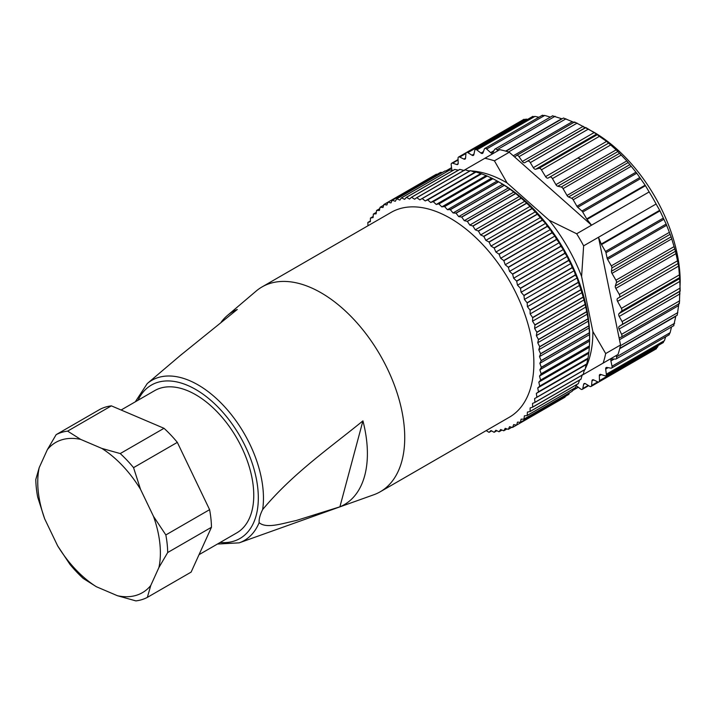 <?xml version="1.0" encoding="UTF-8"?>
<svg xmlns="http://www.w3.org/2000/svg" width="716" height="716" viewBox="0 0 716 716"><rect width="100%" height="100%" fill="white"/><g stroke="black" fill="none" stroke-linecap="round" stroke-linejoin="round"><path stroke-width="1.07" d="M199.03 554.667L236.754 532.892A82.116 47.408 -120 0 0 236.754 438.076A82.116 47.408 -120 0 0 154.629 390.659L121.111 410.008M180.11 355.646L237.291 309.455A111.436 64.342 -120 0 0 227.348 315.532L256.122 291.099A118.247 68.271 60 0 1 261.993 286.955L391.133 212.392A118.247 68.271 60 0 1 509.38 280.672A118.247 68.271 60 0 1 509.38 417.213L380.241 491.776A118.247 68.271 60 0 1 373.725 494.783L239.207 542.844L217.413 544.053M261.993 286.955A118.247 68.271 60 0 1 380.241 355.226A118.247 68.271 60 0 1 380.241 491.776M227.348 315.532A111.436 64.342 -120 0 0 221.235 322.039M362.931 420.865C329.611 448.1 292.79 473.374 262.647 509.559C260.042 514.75 258.87 519.118 259.138 522.653C266.513 529.052 282.641 523.378 296.048 520.568L339.903 506.821A111.436 64.342 -120 0 0 362.931 420.865L339.903 506.821M44.66 518.805L37.671 497.092A93.286 53.861 60 0 1 35.8 479.496L39.219 467.602A86.717 50.066 -120 0 0 44.66 518.805L57.593 545.762A86.717 50.066 -120 0 0 96.356 586.726L117.442 595.721A86.717 50.066 -120 0 0 150.763 585.491L158.916 567.519A86.717 50.066 -120 0 0 153.475 516.326L140.542 489.359A86.717 50.066 -120 0 0 101.779 448.395L80.693 439.4A86.717 50.066 -120 0 0 47.372 449.63L39.219 467.602M96.356 586.726L83.262 578.456A93.286 53.861 60 0 1 69.944 564.378L57.593 545.762M150.763 585.491L147.344 597.386L191.118 572.111L211.471 527.262L167.696 552.528L158.916 567.519M147.344 597.386A93.286 53.861 60 0 1 135.897 600.894L117.442 595.721M153.475 516.326L165.835 534.942L209.6 509.667L177.326 442.372L133.552 467.646L140.542 489.359M165.835 534.942A93.286 53.861 60 0 1 167.696 552.528M211.471 527.262A93.286 53.861 -120 0 0 209.6 509.667M101.779 448.395L120.234 453.568L164.009 428.302L111.374 405.856A93.286 53.861 -120 0 0 99.927 409.373L56.152 434.648A93.286 53.861 60 0 1 67.608 431.13L80.693 439.4M120.234 453.568A93.286 53.861 60 0 1 133.552 467.646M177.326 442.372A93.286 53.861 -120 0 0 164.009 428.302M111.374 405.856L67.608 431.13M47.372 449.63L56.152 434.648M486.209 430.593L488.956 432.312A128.764 74.339 60 0 0 489.091 432.321L490.961 430.549L494.058 432.267A128.764 74.339 60 0 0 494.183 432.258L495.893 430.262L498.98 431.748A128.764 74.339 60 0 0 499.106 431.73L500.645 429.519L503.715 430.772A128.764 74.339 60 0 0 503.831 430.746L505.21 428.329L508.235 429.34A128.764 74.339 60 0 0 508.351 429.296L509.541 426.691L512.531 427.452A128.764 74.339 60 0 0 512.638 427.398L513.649 424.606L516.576 425.125A128.764 74.339 60 0 0 516.675 425.062L517.507 422.091L520.362 422.359A128.764 74.339 60 0 0 520.46 422.288L521.096 419.155L523.87 419.173A128.764 74.339 60 0 0 523.96 419.084L524.407 415.808L527.092 415.575A128.764 74.339 60 0 0 527.173 415.477L527.423 412.058L530.01 411.575A128.764 74.339 60 0 0 530.082 411.467L530.135 407.923L532.606 407.189A128.764 74.339 60 0 0 532.668 407.073L532.534 403.421L534.888 402.446A128.764 74.339 60 0 0 534.942 402.32L534.61 398.579L536.83 397.353A128.764 74.339 60 0 0 536.875 397.219L536.347 393.397L538.423 391.938A128.764 74.339 60 0 0 538.459 391.795L537.752 387.902L539.676 386.219A128.764 74.339 60 0 0 539.703 386.067L538.808 382.129L540.58 380.214A128.764 74.339 60 0 0 540.598 380.053L539.515 376.079L541.117 373.949A128.764 74.339 60 0 0 541.126 373.788L539.864 369.796L541.305 367.46A128.764 74.339 60 0 0 541.305 367.29L539.864 363.289L541.126 360.757A128.764 74.339 60 0 0 541.117 360.578L539.515 356.595L540.598 353.865A128.764 74.339 60 0 0 540.58 353.695L538.808 349.739L539.703 346.83A128.764 74.339 60 0 0 539.676 346.651L537.752 342.74L538.459 339.67A128.764 74.339 60 0 0 538.423 339.482L536.347 335.625L536.875 332.403A128.764 74.339 60 0 0 536.83 332.215L534.61 328.438L534.942 325.073A128.764 74.339 60 0 0 534.888 324.885L532.534 321.198L532.668 317.698A128.764 74.339 60 0 0 532.606 317.51L530.135 313.93L530.082 310.314A128.764 74.339 60 0 0 530.01 310.126L527.423 306.663L527.173 302.949A128.764 74.339 60 0 0 527.092 302.761L524.407 299.431L523.96 295.627A128.764 74.339 60 0 0 523.87 295.44L521.096 292.253L520.46 288.387A128.764 74.339 60 0 0 520.362 288.199L517.507 285.174L516.675 281.245L564.987 253.357A128.764 74.339 -120 0 0 564.888 253.169L563.358 249.508L560.95 246.349A128.764 74.339 -120 0 0 560.843 246.17L559.25 242.679L556.663 239.502A128.764 74.339 -120 0 0 556.547 239.323L554.909 236.029L552.143 232.834A128.764 74.339 -120 0 0 552.027 232.673L550.353 229.576L547.418 226.39A128.764 74.339 -120 0 0 547.293 226.229L545.601 223.347L542.495 220.188A128.764 74.339 -120 0 0 542.37 220.027L537.403 214.236A128.764 74.339 -120 0 0 537.269 214.093L532.149 208.58A128.764 74.339 -120 0 0 532.015 208.446L526.77 203.237A128.764 74.339 -120 0 0 526.636 203.102L521.284 198.216A128.764 74.339 -120 0 0 521.141 198.09L515.699 193.544A128.764 74.339 -120 0 0 515.556 193.436L510.052 189.248A128.764 74.339 -120 0 0 509.908 189.14L504.359 185.337A128.764 74.339 -120 0 0 504.207 185.238L498.64 181.819A128.764 74.339 -120 0 0 498.569 181.783A128.764 74.339 -120 0 0 498.497 181.739L492.921 178.723A128.764 74.339 -120 0 0 492.778 178.651L487.229 176.046A128.764 74.339 -120 0 0 487.086 175.984L481.582 173.818A128.764 74.339 -120 0 0 481.438 173.764L475.997 172.028A128.764 74.339 -120 0 0 475.854 171.992L474.95 172.252L470.502 170.694A128.764 74.339 -120 0 0 470.358 170.668L422.055 198.556A128.764 74.339 60 0 1 422.189 198.583L470.502 170.694M422.189 198.583L425.241 200.945L427.541 199.88A128.764 74.339 60 0 1 427.685 199.925L430.701 202.485L433.126 201.661A128.764 74.339 60 0 1 433.27 201.706L436.232 204.454L438.774 203.881A128.764 74.339 60 0 1 438.917 203.944L441.817 206.87L444.466 206.539A128.764 74.339 60 0 1 444.609 206.611L447.437 209.707L450.185 209.627A128.764 74.339 60 0 1 450.328 209.716L453.076 212.956L455.904 213.135A128.764 74.339 60 0 1 456.047 213.225L458.696 216.608L461.596 217.037A128.764 74.339 60 0 1 461.739 217.145L464.281 220.653L467.244 221.325A128.764 74.339 60 0 1 467.387 221.441L469.812 225.066L472.828 225.988A128.764 74.339 60 0 1 472.972 226.104L475.272 229.836L478.324 230.991A128.764 74.339 60 0 1 478.458 231.125L480.624 234.938L483.703 236.334A128.764 74.339 60 0 1 483.837 236.477L485.86 240.352L488.956 241.981A128.764 74.339 60 0 1 489.091 242.133L490.961 246.062L494.058 247.924A128.764 74.339 60 0 1 494.183 248.076L495.893 252.05L498.98 254.126A128.764 74.339 60 0 1 499.106 254.287L500.645 258.279L503.715 260.561A128.764 74.339 60 0 1 503.831 260.731L505.21 264.732L508.235 267.22A128.764 74.339 60 0 1 508.351 267.39L509.541 271.382L512.531 274.058A128.764 74.339 60 0 1 512.638 274.237L513.649 278.202L516.576 281.066A128.764 74.339 60 0 1 516.675 281.245M422.055 198.556L419.889 199.862L416.81 197.714L465.114 169.817A128.764 74.339 -120 0 0 464.979 169.799L416.667 197.697A128.764 74.339 60 0 1 416.81 197.714M416.667 197.697L414.654 199.236L411.557 197.294L459.869 169.406A128.764 74.339 -120 0 0 459.735 169.397L411.423 197.294A128.764 74.339 60 0 1 411.557 197.294M411.423 197.294L409.552 199.066L406.455 197.347L454.767 169.459A128.764 74.339 -120 0 0 454.642 169.459L406.33 197.356A128.764 74.339 60 0 1 406.455 197.347M406.33 197.356L404.621 199.352L401.533 197.858L449.845 169.969A128.764 74.339 -120 0 0 449.72 169.987L401.408 197.885A128.764 74.339 60 0 1 401.533 197.858M401.408 197.885L399.859 200.086L396.798 198.833L445.11 170.945A128.764 74.339 -120 0 0 444.994 170.972L396.682 198.869A128.764 74.339 60 0 1 396.798 198.833M396.682 198.869L395.304 201.277L392.279 200.265L440.591 172.377A128.764 74.339 -120 0 0 440.474 172.422L392.162 200.31A128.764 74.339 60 0 1 392.279 200.265M392.162 200.31L390.963 202.923L387.983 202.154L436.295 174.265A128.764 74.339 -120 0 0 436.187 174.319L387.875 202.207A128.764 74.339 60 0 1 387.983 202.154M387.875 202.207L386.864 205L383.937 204.481L387.875 202.207M367.961 225.773L367.845 222.533A128.764 74.339 60 0 1 367.908 222.416L370.369 221.683L370.432 218.147A128.764 74.339 60 0 1 370.503 218.04L373.09 217.557L373.34 214.138A128.764 74.339 60 0 1 373.421 214.039L376.106 213.807L376.553 210.522A128.764 74.339 60 0 1 376.643 210.441L379.417 210.45L380.053 207.327A128.764 74.339 60 0 1 380.151 207.246L383.006 207.515L383.839 204.552A128.764 74.339 60 0 1 383.937 204.481M656.107 204.006A132.702 76.621 -120 0 0 649.144 191.933L576.675 233.774A132.702 76.621 60 0 1 583.638 245.839L598.504 237.256L601.252 244.04L659.678 210.307L656.107 204.006L598.504 237.256L619.107 337.916L621.282 337.084A2.631 1.522 -120 0 0 621.407 337.021A2.631 1.522 -120 0 0 621.586 334.327L619.098 329.038A2.631 1.522 60 0 1 619.233 326.362L622.088 324.518A2.631 1.522 -120 0 0 622.079 321.565L619.206 316.427A2.631 1.522 60 0 1 619.063 313.59L621.524 311.147A2.631 1.522 -120 0 0 621.399 308.345L617.577 301.346L678.625 266.101L675.474 251.262L671.125 236.826L666.149 224.063L659.955 210.862L601.521 244.595L605.503 251.477A2.631 1.522 60 0 1 605.978 252.712L607.105 258.145A2.631 1.522 -120 0 0 607.589 259.38L611.33 265.869A2.631 1.522 60 0 1 611.858 267.963L611.464 271.275A2.631 1.522 -120 0 0 611.992 273.369L615.93 280.198A2.631 1.522 60 0 1 616.395 282.605L615.348 285.979A2.631 1.522 -120 0 0 615.814 288.387L619.295 294.419A2.631 1.522 60 0 1 619.295 297.453L617.631 298.411A2.631 1.522 -120 0 0 617.577 301.346M524.04 119.966L525.956 119.107L527.692 119.348M532.847 116.86L534.959 116.395L538.888 117.254M542.46 115.5L544.724 115.446L550.344 117.12M552.716 115.92L561.711 118.731L505.621 151.112M513.283 155.793L572.344 121.702L563.483 118.024L505.988 151.219M572.344 121.702L574.697 122.57M516.719 155.408L574.581 121.989L593.797 132.165A122.194 70.544 60 0 1 680.2 281.818L679.386 303.539L621.407 337.021M587.039 219.418A2.631 1.522 60 0 1 586.69 218.908L645.125 185.175L645.465 185.686L587.039 219.418L591.541 225.191L514.67 157.019L516.478 155.551A2.631 1.522 60 0 1 516.594 155.47A2.631 1.522 60 0 1 519.019 156.67L522.349 161.467A2.631 1.522 -120 0 0 524.738 162.684L585.867 127.591L596.589 134.08L599.364 136.371L541.421 169.817L545.574 176.628L606.613 141.383L599.364 136.371M645.125 185.175L636.784 173.209L626.849 160.903L616.163 149.85L606.613 141.383M649.144 191.933L645.465 185.686M659.678 210.307L659.955 210.862M621.524 311.147L679.627 277.602L678.625 266.101M679.627 277.602L680.191 290.973L622.088 324.518M678.956 303.163L677.22 315.112M619.698 348.701L675.788 316.32L673.729 325.52M671.501 326.97L670.14 332.68L668.959 334.605M665.656 336.824L664.43 340.655L662.98 342.248M658.246 345.479L657.583 347.099L655.883 348.334M582.743 126.598A122.194 70.544 60 0 1 585.276 127.734M679.779 291.412A122.194 70.544 60 0 1 679.493 294.178M601.521 244.595A2.631 1.522 60 0 1 601.252 244.04M605.682 353.561L620.548 344.987A132.702 76.621 60 0 1 619.913 347.824A132.702 76.621 60 0 1 617.998 354.501L603.132 363.084A132.702 76.621 60 0 0 605.682 353.561L592.866 331.526L581.598 276.465A122.194 70.544 -120 0 0 549.136 220.233L507.08 182.938A122.194 70.544 -120 0 0 471.119 170.909M657.583 347.099L599.48 380.644L599.337 375.766A2.631 1.522 60 0 1 599.874 374.486A2.631 1.522 60 0 1 600.805 374.441L604.877 375.793A2.631 1.522 -120 0 0 605.808 375.748A2.631 1.522 -120 0 0 606.327 374.2L605.682 369.089A2.631 1.522 60 0 1 606.201 367.532A2.631 1.522 60 0 1 606.917 367.433L610.855 368.158A2.631 1.522 -120 0 0 611.562 368.051A2.631 1.522 -120 0 0 612.037 366.225L610.9 360.945A2.631 1.522 60 0 1 611.375 359.119A2.631 1.522 60 0 1 611.876 358.993L615.626 359.065A2.631 1.522 -120 0 0 616.127 358.94A2.631 1.522 -120 0 0 616.53 356.819L616.154 355.575L582.108 375.229L603.132 363.084M573.597 388.725L573.176 389.907A2.631 1.522 60 0 1 572.728 390.48A2.631 1.522 60 0 1 572.567 390.551M599.48 380.644A2.631 1.522 60 0 1 598.934 381.923A2.631 1.522 60 0 1 597.779 381.879L593.636 379.901A2.631 1.522 -120 0 0 592.49 379.856A2.631 1.522 -120 0 0 591.953 380.876L591.586 385.45A2.631 1.522 60 0 1 591.049 386.47A2.631 1.522 60 0 1 589.671 386.309L585.518 383.74A2.631 1.522 -120 0 0 584.14 383.57A2.631 1.522 -120 0 0 583.638 384.349L582.779 388.555A2.631 1.522 60 0 1 582.269 389.343A2.631 1.522 60 0 1 580.667 389.021L576.559 385.897A2.631 1.522 -120 0 0 576.228 385.682M586.69 218.908L582.717 212.026A2.631 1.522 -120 0 0 581.893 210.996L577.749 207.3A2.631 1.522 60 0 1 576.917 206.271L573.176 199.782A2.631 1.522 -120 0 0 571.628 198.278L568.558 196.963A2.631 1.522 60 0 1 567.009 195.45L563.062 188.63A2.631 1.522 -120 0 0 561.21 187.019L557.773 186.241A2.631 1.522 60 0 1 555.911 184.639L552.43 178.606A2.631 1.522 -120 0 0 549.807 177.094L548.143 178.051A2.631 1.522 60 0 1 545.574 176.628M527.755 161.136A2.631 1.522 60 0 1 530.314 162.621L533.322 167.669A2.631 1.522 -120 0 0 535.711 169.227L539.058 168.305A2.631 1.522 60 0 1 541.421 169.817M494.407 160.823L509.273 152.239A132.702 76.621 -120 0 0 506.489 151.362A132.702 76.621 -120 0 0 499.75 149.689L484.884 158.272A132.702 76.621 60 0 1 494.407 160.823L507.08 182.938M525.956 119.107L467.852 152.651L472.005 155.22A2.631 1.522 -120 0 0 473.383 155.39A2.631 1.522 -120 0 0 473.885 154.611L474.744 150.405A2.631 1.522 60 0 1 475.254 149.617A2.631 1.522 60 0 1 476.856 149.939L480.964 153.063A2.631 1.522 -120 0 0 482.566 153.385A2.631 1.522 -120 0 0 483.005 152.821L484.356 149.053A2.631 1.522 60 0 1 484.795 148.481A2.631 1.522 60 0 1 486.62 148.991L490.621 152.615A2.631 1.522 -120 0 0 492.438 153.117A2.631 1.522 -120 0 0 492.805 152.741L494.613 149.465A2.631 1.522 60 0 1 494.971 149.089A2.631 1.522 60 0 1 497.002 149.805L497.897 150.754M467.852 152.651A2.631 1.522 -120 0 0 466.474 152.49A2.631 1.522 -120 0 0 465.937 153.51L465.579 158.084A2.631 1.522 60 0 1 465.042 159.104A2.631 1.522 60 0 1 463.887 159.059L459.744 157.081A2.631 1.522 -120 0 0 458.589 157.037A2.631 1.522 -120 0 0 458.043 158.317L458.186 163.203A2.631 1.522 60 0 1 457.649 164.474A2.631 1.522 60 0 1 456.719 164.519L452.646 163.167A2.631 1.522 -120 0 0 451.715 163.212A2.631 1.522 -120 0 0 451.196 164.761L451.841 169.871A2.631 1.522 60 0 1 451.868 170.265M447.912 171.035L446.668 170.802A2.631 1.522 -120 0 0 445.961 170.909A2.631 1.522 -120 0 0 445.808 171.008M584.041 371.067A122.194 70.544 -120 0 0 584.811 369.644M585.312 368.686A122.194 70.544 -120 0 0 592.866 331.526M470.036 170.856A122.194 70.544 -120 0 0 468.425 170.811M484.884 158.272L463.852 170.408M576.675 233.774L549.136 220.233M581.598 276.465L583.638 245.839M581.034 159.059A82.233 47.48 -120 0 0 577.651 158.111M620.548 344.987L619.107 337.916M514.67 157.019L509.273 152.239M619.295 297.453L677.784 263.685M617.631 298.411L678.115 263.497L617.631 298.411M549.807 177.094L608.296 143.316L549.807 177.094M516.576 281.066L564.888 253.169M520.362 288.199L568.674 260.311L567.215 256.471L564.987 253.357M520.46 288.387L568.764 260.49A128.764 74.339 -120 0 0 568.674 260.311M523.87 295.44L572.182 267.551L570.804 263.56L568.764 260.49M523.96 295.627L572.272 267.739A128.764 74.339 -120 0 0 572.182 267.551M527.092 302.761L575.404 274.872L574.116 270.729L572.272 267.739M527.173 302.949L575.485 275.051A128.764 74.339 -120 0 0 575.404 274.872M530.01 310.126L578.322 282.238L577.132 277.96L575.485 275.051M530.082 310.314L578.385 282.426A128.764 74.339 -120 0 0 578.322 282.238M532.606 317.51L580.918 289.622L578.385 282.426M532.668 317.698L580.98 289.81A128.764 74.339 -120 0 0 580.918 289.622M534.888 324.885L583.191 296.988L580.98 289.81M534.942 325.073L583.245 297.176A128.764 74.339 -120 0 0 583.191 296.988M536.83 332.215L585.133 304.327L583.245 297.176M536.875 332.403L585.178 304.515A128.764 74.339 -120 0 0 585.133 304.327M538.423 339.482L586.735 311.594L585.178 304.515M538.459 339.67L586.771 311.773A128.764 74.339 -120 0 0 586.735 311.594M539.676 346.651L587.988 318.754L586.771 311.773M539.703 346.83L588.015 318.942A128.764 74.339 -120 0 0 587.988 318.754M540.58 353.695L588.892 325.798L588.015 318.942M540.598 353.865L588.91 325.977A128.764 74.339 -120 0 0 588.892 325.798M541.117 360.578L589.429 332.689L588.91 325.977M541.126 360.757L589.438 332.859A128.764 74.339 -120 0 0 589.429 332.689M541.305 367.29L589.617 339.393L589.438 332.859M541.305 367.46L589.617 339.563A128.764 74.339 -120 0 0 589.617 339.482A128.764 74.339 -120 0 0 589.617 339.393M541.126 373.788L589.438 345.9L589.617 339.563M541.117 373.949L589.429 346.061A128.764 74.339 -120 0 0 589.438 345.9M540.598 380.053L588.91 352.165L589.429 346.061M540.58 380.214L588.892 352.317A128.764 74.339 -120 0 0 588.91 352.165M539.703 386.067L588.015 358.17L588.892 352.317M539.676 386.219L587.988 358.322A128.764 74.339 -120 0 0 588.015 358.17M538.459 391.795L586.771 363.907L587.988 358.322M538.423 391.938L586.735 364.041A128.764 74.339 -120 0 0 586.771 363.907M536.875 397.219L585.178 369.331L586.055 364.695L586.735 364.041M536.83 397.353L585.133 369.465A128.764 74.339 -120 0 0 585.178 369.331M534.942 402.32L583.245 374.432L584.319 369.877M534.888 402.446L583.191 374.558A128.764 74.339 -120 0 0 583.245 374.432M532.668 407.073L580.98 379.185L582.242 374.728M532.606 407.189L580.918 379.301A128.764 74.339 -120 0 0 580.98 379.185M530.082 411.467L578.385 383.57L579.566 380.08M530.01 411.575L578.322 383.678A128.764 74.339 -120 0 0 578.385 383.57M527.173 415.477L575.485 387.58L576.631 384.653M527.092 415.575L575.404 387.678A128.764 74.339 -120 0 0 575.485 387.58M523.96 419.084L572.272 391.196L573.319 388.877M523.87 419.173L572.182 391.276A128.764 74.339 -120 0 0 572.272 391.196M520.46 422.288L568.764 394.391L569.623 392.762M520.362 422.359L568.674 394.471A128.764 74.339 -120 0 0 568.764 394.391M516.675 425.062L564.987 397.165L565.506 396.297M516.576 425.125L564.888 397.237A128.764 74.339 -120 0 0 564.987 397.165M512.638 427.398L560.95 399.51M508.351 429.296L511.842 427.282M503.831 430.746L506.982 428.92M499.106 431.73L501.979 430.065M494.183 432.258L496.841 430.719M489.091 432.321L491.57 430.889M367.908 222.416L370.387 220.984M370.503 218.04L373.161 216.501M373.421 214.039L376.303 212.375M376.643 210.441L379.793 208.616M380.151 207.246L383.642 205.232M427.541 199.88L475.854 171.992M427.685 199.925L475.997 172.028M433.126 201.661L481.438 173.764M433.27 201.706L481.582 173.818M438.774 203.881L487.086 175.984M438.917 203.944L487.229 176.046M444.466 206.539L492.778 178.651M444.609 206.611L492.921 178.723M450.185 209.627L498.497 181.739M450.328 209.716L498.64 181.819M455.904 213.135L504.207 185.238M456.047 213.225L504.359 185.337M461.596 217.037L509.908 189.14M461.739 217.145L510.052 189.248M467.244 221.325L515.556 193.436M467.387 221.441L515.699 193.544M472.828 225.988L521.141 198.09M472.972 226.104L521.284 198.216M478.324 230.991L526.636 203.102M478.458 231.125L526.77 203.237M483.703 236.334L532.015 208.446M483.837 236.477L532.149 208.58M488.956 241.981L537.269 214.093M489.091 242.133L537.403 214.236M494.058 247.924L542.37 220.027M494.183 248.076L542.495 220.188M498.98 254.126L547.293 226.229M499.106 254.287L547.418 226.39M503.715 260.561L552.027 232.673M503.831 260.731L552.143 232.834M508.235 267.22L556.547 239.323M508.351 267.39L556.663 239.502M498.569 181.783L501.352 183.386A124.817 72.065 60 0 1 589.617 336.26L589.617 339.482M512.531 274.058L560.843 246.17M512.638 274.237L560.95 246.349M437.306 174.248L436.295 174.265M442.425 172.458L440.591 172.377M447.634 171.187L445.11 170.945M452.951 170.435L449.845 169.969M458.383 170.184L454.767 169.459M464.353 170.542L459.869 169.406M469.589 171.169L465.114 169.817M513.649 278.202L563.358 249.508M509.541 271.382L559.25 242.679M505.21 264.732L554.909 236.029M500.645 258.279L550.353 229.576M495.893 252.05L545.601 223.347M490.961 246.062L540.661 217.369M485.86 240.352L535.568 211.659M480.624 234.938L530.332 206.235M475.272 229.836L524.971 201.133M469.812 225.066L519.521 196.372M464.281 220.653L513.99 191.951M458.696 216.608L508.396 187.914M453.076 212.956L502.775 184.263M447.437 209.707L497.146 181.005M441.817 206.87L491.525 178.168M436.232 204.454L485.931 175.76M430.701 202.485L480.4 173.782M425.241 200.945L474.95 172.252M536.347 393.397L586.055 364.695M537.752 387.902L587.46 359.208M538.808 382.129L588.516 353.427M539.515 376.079L589.214 347.385M539.864 369.796L589.572 341.093M539.864 363.289L589.572 334.596M539.515 356.595L589.214 327.901M538.808 349.739L588.516 321.036M537.752 342.74L587.46 314.038M536.347 335.625L586.055 306.931M534.61 328.438L584.319 299.744M532.534 321.198L582.242 292.495M530.135 313.93L579.844 285.228M527.423 306.663L577.132 277.96M524.407 299.431L574.116 270.729M521.096 292.253L570.804 263.56M517.507 285.174L567.215 256.471M220.152 542.477A88.569 51.14 -120 0 0 239.976 436.205A88.569 51.14 -120 0 0 138.036 400.244M135.297 401.819L147.245 383.561A92.471 53.387 60 0 1 224.681 406.804A92.471 53.387 60 0 1 262.647 509.559M259.138 522.653A92.471 53.387 60 0 1 239.207 542.844M463.887 159.059L465.579 158.084M459.744 157.081L465.937 153.51M456.719 164.519L458.15 163.696M452.646 163.167L458.097 160.017M446.668 170.802L451.599 167.956M591.953 380.876L593.636 379.901M591.586 385.45L597.779 381.879M583.638 384.349L585.07 383.525M582.779 388.555L588.23 385.414M573.176 389.907L578.098 387.07M472.005 155.22L474.001 154.074M534.959 116.395L476.856 149.939M480.964 153.063L483.425 151.64M544.724 115.446L486.62 148.991M490.621 152.615L493.924 150.7M555.106 116.261L497.002 149.805M565.962 118.829L508.521 151.989M577.123 123.125L519.019 156.67M522.349 161.467L583.227 126.32M524.738 162.684L585.607 127.538M588.427 129.077L530.314 162.621M533.322 167.669L594.199 132.532M535.711 169.227L596.589 134.08M539.058 168.305L597.162 134.76M599.337 375.766L601.324 374.611M664.43 340.655L606.327 374.2M605.682 369.089L608.153 367.657M670.14 332.68L612.037 366.225M610.9 360.945L614.212 359.038M674.633 323.274L616.53 356.819M677.828 312.588L620.387 345.756M619.474 339.724L678.535 305.634M621.524 336.941L679.386 303.539M679.69 300.783L621.586 334.327M619.098 329.038L679.976 293.891M619.233 326.362L680.111 291.215M680.191 288.011L622.079 321.565M619.206 316.427L680.084 281.29M619.063 313.59L679.932 278.443M679.341 274.899L621.399 308.345M605.503 251.477L663.132 218.21M605.978 252.712L663.687 219.391M611.33 265.869L669.013 232.566M611.858 267.963L669.8 234.508M615.93 280.198L673.693 246.85M616.395 282.605L674.383 249.132M619.295 294.419L677.157 261.009M607.105 258.145L666.149 224.063M607.589 259.38L666.65 225.28M611.464 271.275L671.125 236.826M611.992 273.369L671.832 238.822M615.348 285.979L675.474 251.262M615.814 288.387L676.065 253.598M581.893 210.996L639.603 177.675M582.717 212.026L640.346 178.749M571.628 198.278L629.561 164.823M573.176 199.782L630.859 166.479M561.21 187.019L619.197 153.537M563.062 188.63L620.826 155.282M552.43 178.606L610.292 145.205M577.749 207.3L636.784 173.209M576.917 206.271L635.987 172.162M568.558 196.963L628.218 162.514M567.009 195.45L626.849 160.903M557.773 186.241L617.89 151.532M555.911 184.639L616.163 149.85M147.245 383.561L181.855 354.169M524.076 119.232L458.589 157.037M458.079 159.534L451.715 163.212M451.563 167.669L445.961 170.909M648.66 353.212L591.049 386.47M656.545 348.665L598.934 381.923M588.642 385.664L582.269 389.343M578.331 387.24L572.728 390.48M532.883 116.35L475.254 149.617M542.486 115.178L484.795 148.481M552.734 115.741L494.971 149.089M574.581 121.989L516.594 155.47M663.437 342.481L605.808 375.748M669.254 334.748L611.562 368.051M673.89 325.592L616.127 358.94M677.291 315.138L619.788 348.334"/></g></svg>
